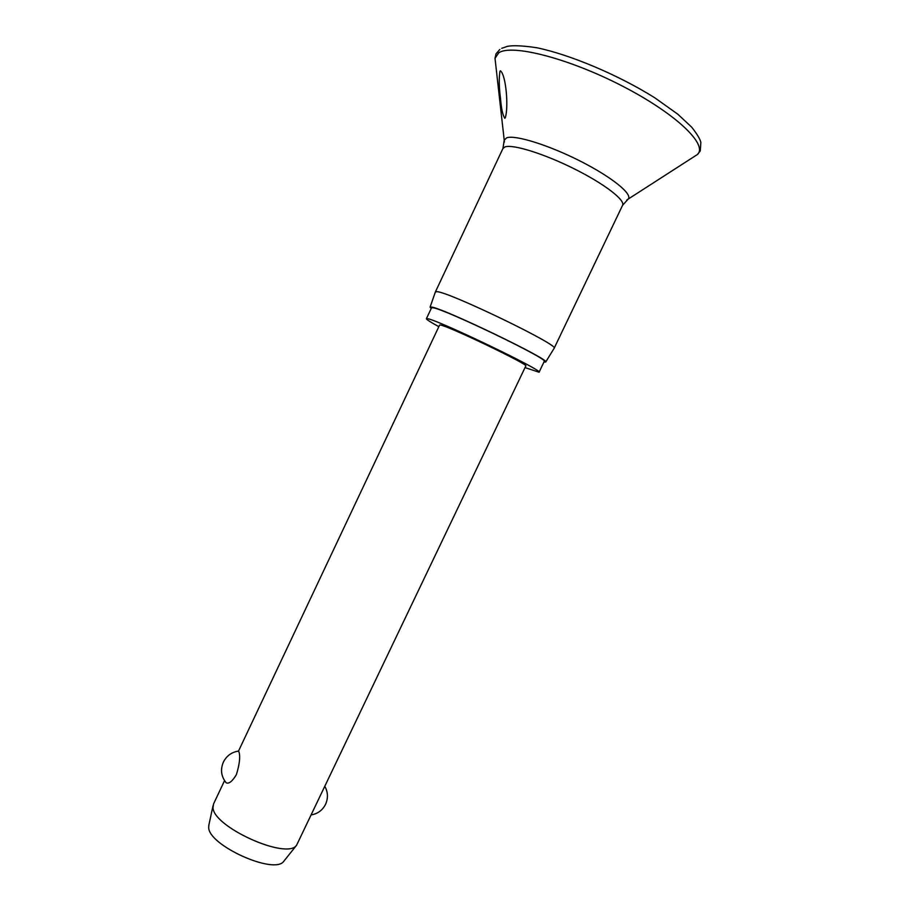 <?xml version="1.0" encoding="UTF-8"?>
<svg xmlns="http://www.w3.org/2000/svg" width="910" height="910" viewBox="0 0 910 910"><rect width="100%" height="100%" fill="white"/><g stroke="black" fill="none" stroke-linecap="round" stroke-linejoin="round"><path stroke-width="1.36" d="M500.398 70.775C505.926 74.711 508.747 106.55 505.334 117.64L504.8 118.311C502.741 115.229 501.296 108.461 500.466 98.018C499.055 87.303 498.885 78.408 499.954 71.344L500.398 70.775M435.367 291.996L436.834 291.678C448.266 291.484 560.446 345.675 554.144 348.28L554.088 348.371M431.181 308.547L430.077 307.148L431.431 307.057C442.26 307.716 551.335 360.246 545.693 362.043L543.907 362.078M438.836 326.679C430.475 322.117 426.324 319.467 426.392 318.716L427.677 318.727C438.097 320.001 544.635 371.223 539.061 372.224L525.024 367.595M426.392 318.716L431.511 307.853L432.853 307.762C443.545 308.456 550.106 359.803 544.248 361.384L539.061 372.224M224.542 780.655L213.566 803.917L213.031 807.329C212.246 826.508 286.786 860.268 296.58 845.254L525.798 365.979C529.847 365.126 449.278 326.372 440.69 325.086L439.61 325.052L238.511 751.08L239.057 752.183C240.388 756.995 239.501 764.491 236.384 774.649C232.357 781.349 228.956 784.056 226.18 782.793L225.509 781.997M208.913 824.847L208.697 827.236C207.889 845.106 274.536 875.227 283.795 861.258L284.295 860.632M495.506 62.676L495.017 58.342L498.737 52.814C511.591 43.805 568.409 58.183 622.053 85.893C675.812 113.511 708.219 144.758 697.469 154.472L693.795 156.838M504.367 141.994L504.231 140.208L506.608 137.854C514.787 134.589 548.173 144.861 579.875 160.911C611.634 176.915 632.882 194.149 628.196 199.074L626.728 200.098M435.389 291.917L502.934 148.501L505.027 146.908C512.774 144.053 543.861 153.665 573.982 168.703C604.172 183.706 625.488 200.12 622.577 205.319L554.133 348.302L545.693 362.043M499.852 49.447L496.007 53.883L495.017 58.342L504.231 140.208L502.934 148.501M501.717 48.321L507.382 46.364C513.081 45.204 522.897 45.671 536.82 47.752C570.251 54.68 618.368 74.984 654.711 97.745L677.825 114.216L691.736 127.218C697.106 134.088 700.143 139.15 700.859 142.392L700.29 150.878L697.469 154.472L628.196 199.074L622.577 205.319M283.795 861.258L296.58 845.254M238.534 751.08C231.663 752.115 226.601 755.789 223.371 762.102C220.209 769.644 221.153 776.548 226.18 782.793M311.379 814.882C317.795 813.745 322.527 810.218 325.552 804.315C328.248 798.218 328.032 792.291 324.927 786.536M208.743 825.62L213.065 805.6M430.077 307.148L435.401 291.905"/></g></svg>
